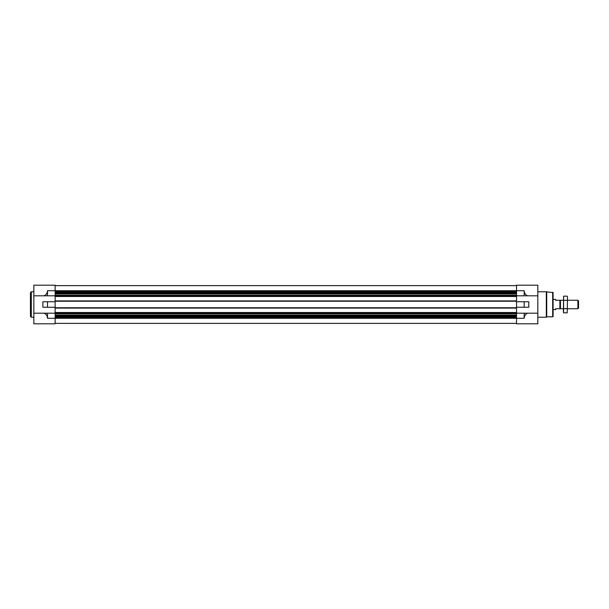 <?xml version="1.0" encoding="UTF-8"?>
<svg xmlns="http://www.w3.org/2000/svg" width="609" height="609" viewBox="0 0 609 609"><rect width="100%" height="100%" fill="white"/><g stroke="black" fill="none" stroke-linecap="round" stroke-linejoin="round"><path stroke-width="0.91" d="M516.531 295.807L537.823 295.807L537.823 285.195L516.531 285.195L516.531 296.484L55.137 296.484L55.137 285.195L33.845 285.195L33.845 323.805L55.137 323.805L55.137 313.193L44.107 313.193C46.261 314.214 47.388 315.911 47.502 318.286L47.502 313.193M47.502 307.256L55.137 307.256L55.137 301.744L42.881 301.744L42.881 307.256L47.502 307.256L47.502 301.744M33.845 295.807L47.502 295.807L47.502 290.714C47.388 293.089 46.261 294.786 44.107 295.807M33.845 313.193L44.107 313.193M524.166 307.256L516.531 307.256L516.531 301.744L524.166 301.744L524.166 307.256L528.787 307.256L528.787 301.744L524.166 301.744M524.166 318.286L524.166 313.193L527.561 313.193C525.407 314.214 524.28 315.911 524.166 318.286L516.531 318.286L516.531 323.805L537.823 323.805L537.823 295.807M47.502 318.286L516.531 318.286L516.531 313.193L524.166 313.193M527.561 295.807C525.407 294.786 524.28 293.089 524.166 290.714L47.502 290.714M527.561 313.193L537.823 313.193M524.166 295.807L524.166 290.714M516.531 296.484L516.531 301.744M516.531 307.256L516.531 313.193M55.137 285.621L516.531 285.621M55.137 296.484L55.137 300.892L516.531 300.892M55.137 300.892L55.137 301.744M516.531 308.108L55.137 308.108L55.137 307.256M55.137 308.108L55.137 312.516L516.531 312.516M55.137 312.516L55.137 313.193M55.137 323.379L516.531 323.379M47.502 295.807L55.137 295.807M552.675 292.198L552.675 316.802L553.094 316.375L553.094 292.624L546.311 291.772L537.823 291.772M552.675 316.802L546.73 316.802L546.73 292.198M546.73 316.802L546.311 317.228L546.311 291.772M33.845 317.228L31.295 317.228L31.295 291.772L33.845 291.772M31.295 317.228L30.45 316.375L30.45 292.624L31.295 291.772M553.094 299.407L555.644 299.407L555.644 300.26L559.884 300.26L559.884 308.74L555.644 308.74L555.644 309.593L553.094 309.593M559.884 308.177L560.447 308.74L560.447 300.26L559.884 300.823M577.903 300.26L577.903 308.74L578.55 308.093L578.55 300.907L577.903 300.26L567.519 300.26M567.207 312.828L567.519 297.329L567.207 312.828L563.591 312.828L563.591 296.172L567.207 296.172L567.398 297.002M563.401 311.998L563.591 296.172M567.207 308.664L563.591 308.664M567.207 300.336L563.591 300.336M55.137 291.422L516.531 291.422M55.137 291.719L516.531 291.719M55.137 292.548L516.531 292.548M55.137 292.845L516.531 292.845M55.137 293.074L516.531 293.074M55.137 293.972L516.531 293.972M55.137 295.281L516.531 295.281M55.137 295.517L516.531 295.517M55.137 296.141L516.531 296.141M55.137 301.234L516.531 301.234M55.137 307.766L516.531 307.766M55.137 312.859L516.531 312.859M55.137 313.483L516.531 313.483M55.137 313.719L516.531 313.719M55.137 315.028L516.531 315.028M55.137 315.926L516.531 315.926M55.137 316.155L516.531 316.155M55.137 316.452L516.531 316.452M55.137 317.281L516.531 317.281M55.137 317.578L516.531 317.578M546.311 317.228L537.823 317.228M563.279 300.26L560.447 300.26M577.903 308.74L567.519 308.74M563.279 308.74L560.447 308.74"/></g></svg>
